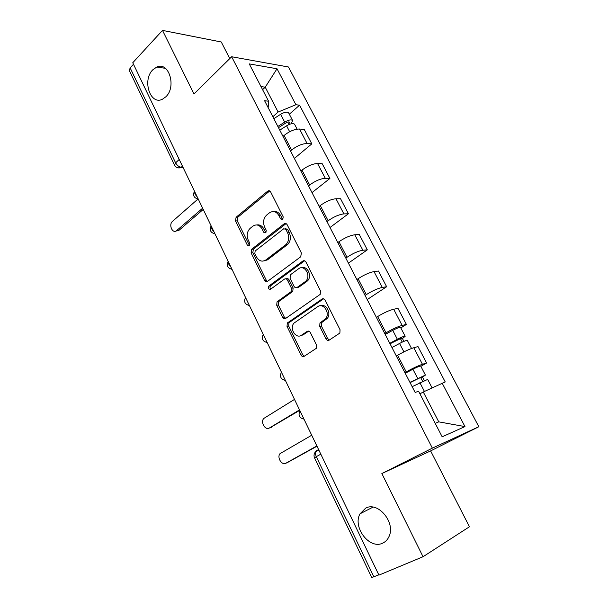 <?xml version="1.0" encoding="UTF-8"?>
<svg xmlns="http://www.w3.org/2000/svg" width="608" height="608" viewBox="0 0 608 608"><rect width="100%" height="100%" fill="white"/><g stroke="black" fill="none" stroke-linecap="round" stroke-linejoin="round"><path stroke-width="0.91" d="M282.743 219.556L283.206 216.881L270.666 191.984C269.861 190.684 268.88 190.395 267.718 191.132L236.102 217.254L235.509 220.924L247.365 245.199L249.432 245.807L249.797 243.284L248.246 240.114C246.415 235.486 247.023 231.58 250.078 228.403L252.829 226.191C256.454 223.888 259.563 224.846 262.147 229.072L263.728 232.271L265.856 232.864L266.236 230.295L264.647 227.088C262.77 222.399 263.401 218.424 266.547 215.156L269.397 212.868C273.136 210.482 276.336 211.424 278.988 215.688L280.615 218.926L282.743 219.556M365.666 508.159L360.042 513.775C352.268 527.03 369.512 549.837 382.66 543.149C385.434 541.895 387.516 539.76 388.907 536.758C396.097 522.857 378.047 501.06 365.666 508.159M152.768 69.836C141.945 80.264 150.328 105.708 162.534 99.172L165.855 96.778C176.761 86.8 168.849 61.15 156.765 67.024L152.768 69.836M325.987 338.899C326.861 340.336 327.94 340.746 329.217 340.123L339.88 333.055L340.054 329.756L325.174 300.215C324.3 298.794 323.22 298.422 321.959 299.09L287.303 323.023L287.014 326.359L301.059 355.102C301.895 356.516 302.928 356.926 304.144 356.334L316.327 348.308L316.517 345.055L310.338 332.553C309.487 331.14 308.438 330.744 307.207 331.368L301.469 335.206C295.868 339.37 289.074 328.312 293.991 323.114L317.672 306.683C323.327 302.32 330.532 313.15 325.63 318.721L319.952 322.977L319.724 326.314L325.987 338.899L327.628 338.534L329.376 340.016M432.364 448.126L381.854 473.548L423.031 556.73L378.928 575.13L132.764 62.753L162.503 30.4L193.967 93.959L231.648 56.742L432.364 448.126L478.838 426.732L288.458 66.994L231.648 56.742M300.702 256.812L301.386 252.989L287.174 224.755C286.33 223.402 285.319 223.098 284.118 223.835L251.628 249.28L251.112 252.875L264.548 280.379C265.354 281.724 266.334 282.066 267.49 281.405L300.702 256.812M305.961 262.056L320.5 290.936L320.203 294.378L285.616 318.463C284.43 319.086 283.427 318.714 282.606 317.33L276.701 305.239L277.043 301.826L291.095 291.68L291.445 288.222L287.455 280.174C286.626 278.806 285.616 278.456 284.422 279.133L270.59 289.241C268.561 289.431 267.961 288.374 268.797 286.079L302.822 261.045C304.053 260.338 305.102 260.672 305.961 262.056M229.771 58.588L221.274 41.99L162.503 30.4M423.031 556.73L469.46 526.764L430.631 450.916L478.838 426.732M378.799 574.864L371.746 577.547L314.511 457.847L316.297 456.654L373.882 576.916M174.504 165.049L129.352 70.612L130.142 67.876L175.606 162.822C177.08 165.444 178.957 166.926 181.252 167.261L182.993 167.314M133.486 64.258L130.142 67.876M290.51 150.951L291.597 150.032C297.076 145.806 302.252 143.64 307.116 143.526L299.539 129.025C294.652 129.048 289.492 131.199 284.073 135.455L282.994 136.39M299.539 129.025L304.266 129.458L311.813 143.868L294.378 158.445M307.116 143.526L311.813 143.868M312.01 192.614L329.916 178.433L322.21 163.719L317.558 163.514C312.725 163.75 307.534 165.954 301.978 170.118L300.869 171.03M308.545 185.904L309.67 185.007C315.278 180.888 320.492 178.661 325.303 178.334L329.916 178.433M330.015 227.506L348.422 213.75L340.541 198.717L335.973 198.755C331.193 199.211 325.964 201.468 320.272 205.534L319.132 206.416M267.444 259.882L265.734 260.042M326.982 221.624L328.138 220.75C333.883 216.729 339.135 214.449 343.885 213.902L348.422 213.75M348.414 263.15L367.323 249.842L359.275 234.475L354.791 234.772C350.071 235.448 344.804 237.774 338.975 241.733L337.805 242.584M345.823 258.126L347.008 257.29C352.898 253.369 358.188 251.028 362.87 250.253L367.323 249.842M367.217 299.577L386.65 286.733L378.419 271.024L374.019 271.594C369.375 272.498 364.063 274.884 358.089 278.738L356.888 279.558M365.089 295.45L366.305 294.637C372.347 290.837 377.674 288.428 382.288 287.417L386.65 286.733M400.809 327.91L406.41 324.444L397.997 308.385L393.688 309.236C389.112 310.392 383.762 312.831 377.636 316.57L376.398 317.368M384.78 333.617L386.034 332.834C392.228 329.148 397.594 326.678 402.139 325.417L406.41 324.444M420.85 366.335L426.611 363.014L418.008 346.59L413.797 347.73C409.298 349.144 403.91 351.652 397.624 355.27L396.355 356.03M404.928 372.651L406.22 371.906C412.566 368.349 417.977 365.803 422.446 364.283L426.611 363.014M272.848 116.736L278.114 112.039L265.232 87.195L260.999 86.572M262.588 89.65L265.232 87.195L277.012 68.757L295.906 104.728L278.114 112.039M268.181 107.7L268.576 101.232L249.265 63.901L277.012 68.757M435.206 423.35L438.763 421.861L423.274 391.985L445.231 381.938L299.562 105.192L295.906 104.728M442.1 383.032L464.976 426.58L442.168 436.802L418.593 391.24L415.142 392.441L264.586 100.723L268.576 101.232M381.854 473.548L430.631 450.916M423.274 391.985L419.938 393.832M289.324 114.213L299.562 105.192M438.763 421.861L464.976 426.58M282.826 219.488L280.698 215.635C278.988 212.557 276.678 211.196 273.76 211.576M256.948 224.952C259.836 224.519 262.147 225.864 263.864 228.988L265.932 232.796M269.724 190.95L237.85 217.2L237.257 220.864L249.554 245.678M286.049 223.607L253.354 249.151L252.844 252.73L266.258 280.174L267.49 281.405M285.874 229.391L283.746 228.745L255.162 251.005L254.805 253.513L256.454 256.88C259 261.136 262.109 262.177 265.795 259.996L286.056 244.5C288.944 241.201 289.461 237.31 287.607 232.834L285.874 229.391L287.576 229.3L285.236 228.669M263.781 260.999L267.505 259.844L265.795 259.996M287.576 229.3L289.302 232.735C291.156 237.204 290.639 241.087 287.751 244.378L267.505 259.844M286.148 278.897C287.326 278.259 288.329 278.608 289.15 279.961L293.124 287.994L292.775 291.445L278.738 301.568L278.388 304.973L284.286 317.034L285.73 318.379M304.623 260.786L270.507 285.859C269.732 287.014 269.853 288.07 270.872 289.036M305.064 281.747L305.984 280.926C311.364 275.553 304.319 264.085 298.581 268.782L290.449 274.763L290.062 278.282L294.059 286.345C294.903 287.728 295.929 288.078 297.145 287.409L305.064 281.747L306.736 281.527L307.656 280.714C312.292 276.131 307.602 265.734 301.857 267.801M297.13 287.424L298.817 287.181L297.145 287.409M306.736 281.527L298.817 287.181M320.553 305.778C326.253 303.384 331.649 313.47 327.271 318.41L321.602 322.658L321.366 325.987L327.628 338.534M300.588 335.669L303.134 334.856L301.469 335.206M308.727 331.124L303.134 334.856M321.959 299.09L323.608 298.832L288.982 322.711L288.694 326.04L302.716 354.707L304.395 356.174M279.771 130.15L286.588 125.803C290.464 123.584 293.124 123.052 294.546 124.214L294.637 124.397M278.494 127.672L285.844 122.968C287.698 121.904 288.975 121.653 289.659 122.216L288.8 123.941L289.081 124.488M197.874 199.12L172.474 221.396C168.5 224.55 172.292 233.761 176.381 230.812L202.631 208.187M277.864 126.456L284.666 122.102C288.542 119.882 291.194 119.366 292.63 120.544L291.224 123.781M273.843 118.666L280.615 114.296C284.483 112.077 287.136 111.576 288.58 112.784L288.678 112.974M203.232 209.433L178.866 230.424L175.955 231.048M287.82 122.064L288.8 123.941L290.168 124.078M391.97 347.533L399.54 343.459C403.78 341.27 406.38 340.275 407.352 340.457L407.383 340.526M390.024 343.763L401.941 337.934L400.642 339.051L402.23 342.106M294.5 399.403L263.758 418.464C260.239 422.172 265.339 430.745 269.435 427.964L299.539 409.891M389.796 343.322L397.351 339.249C401.584 337.052 404.191 336.064 405.171 336.27L402.458 338.595L403.902 341.369M385.206 334.438L392.738 330.349C396.956 328.16 399.562 327.188 400.558 327.438L400.596 327.514M299.744 410.324L270.02 427.766M400.284 338.36L400.642 339.051L402.458 338.595M412.156 386.658L427.675 379.407M410.088 382.645L422.134 376.747L420.759 377.735L422.598 381.284M311.714 435.229L279.984 453.667C276.701 457.474 281.892 465.774 285.965 463.174L316.859 445.938M409.936 382.348L425.418 375.083L422.53 377.158L424.278 380.517M405.247 373.266L412.908 369.231C417.194 367.05 419.794 365.986 420.706 366.054L420.728 366.1M316.988 446.211L287.052 462.756M420.523 377.279L420.759 377.735L422.53 377.158M318.653 449.677L317.08 450.285C315.271 451.341 315.005 453.462 316.297 456.654L320.819 454.176M182.438 166.159L180.675 167.694L177.992 167.854M402.139 325.417L393.688 309.236M382.288 287.417L374.019 271.594M362.87 250.253L354.791 234.772M343.885 213.902L335.973 198.755M325.303 178.334L317.558 163.514M422.446 364.283L413.797 347.73M406.22 371.906L397.624 355.27M386.034 332.834L377.636 316.57M366.305 294.637L358.089 278.738M347.008 257.29L338.975 241.733M328.138 220.75L320.272 205.534M309.67 185.007L301.978 170.118M291.597 150.032L284.073 135.455M194.537 191.338C194.431 193.131 195.29 194.925 197.121 196.718M198.33 199.219L197.501 198.983M211.234 226.092C211.151 227.962 212.032 229.794 213.872 231.58M228.289 261.584C228.236 263.538 229.132 265.407 230.979 267.193M245.708 297.852L248.467 303.582M263.515 334.909L266.327 340.769M281.717 372.788L284.59 378.776M300.322 411.517L303.263 417.643M214.996 233.92L214.29 233.723M232.028 269.367L231.466 269.207M249.424 305.581L249.029 305.467M179.216 159.44L175.606 162.822L174.587 165.216C175.955 167.542 177.984 168.363 180.675 167.694L183.221 167.77M315.978 451.227L317.08 450.285M280.698 215.635L278.988 215.688M265.453 232.18L263.728 232.271M263.864 228.988L262.147 229.072M249.098 245.077L247.365 245.199M237.257 220.864L235.509 220.924M237.85 217.2L236.102 217.254M269.412 191.163L267.687 191.155M282.325 218.865L280.615 218.926M266.258 280.174L264.548 280.379M252.844 252.73L251.112 252.875M253.452 249.067L251.727 249.196M285.821 223.759L284.118 223.835M287.166 244.88L285.464 245.009M289.302 232.735L287.607 232.834M284.286 317.034L282.606 317.33M278.388 304.973L276.701 305.239M279.042 301.302L277.347 301.56M292.456 291.726L290.768 291.962M293.124 287.994L291.445 288.222M289.15 279.961L287.455 280.174M270.674 285.714L268.972 285.935M304.502 260.878L302.822 261.045M321.366 325.987L319.724 326.314M322.08 322.21L320.439 322.536M325.956 319.633L324.315 319.945M302.716 354.707L301.059 355.102M288.694 326.04L287.014 326.359M289.362 322.369L287.683 322.681M286.588 125.803L289.659 131.723M280.615 114.296L284.666 122.102M178.866 230.424L176.761 230.523M399.54 343.459L403.902 351.865M392.738 330.349L397.351 339.249M271.411 427.31L269.435 427.964M419.87 382.645L424.43 391.43M412.908 369.231L417.635 378.328M287.918 462.422L285.965 463.174M373 507.14L360.042 513.775M194.476 191.208C192.607 195.366 193.868 197.98 198.254 199.067M211.136 225.887C209.243 230.075 210.512 232.704 214.928 233.784M228.152 261.303C226.237 265.529 227.506 268.174 231.967 269.245M245.533 297.472C243.595 301.743 244.88 304.41 249.379 305.49M263.279 334.423C261.326 338.747 262.626 341.445 267.178 342.532M281.42 372.18C279.452 376.565 280.767 379.301 285.372 380.41M299.964 410.772C297.981 415.218 299.318 418.008 303.985 419.14M315.75 451.539C314.002 453.431 313.591 455.529 314.511 457.847M315.826 451.516L318.957 450.308M165.452 68.339L156.765 67.024M269.443 191.14L267.718 191.132M253.354 249.151L251.628 249.28M287.751 244.378L286.056 244.5M278.738 301.568L277.043 301.826M292.775 291.445L291.095 291.68M270.507 285.859L268.797 286.079M307.656 280.714L305.984 280.926M321.602 322.658L319.952 322.977M327.271 318.41L325.63 318.721M288.982 322.711L287.303 323.023M294.546 124.214L297.107 129.132M288.58 112.784L292.63 120.544M178.486 230.713L176.381 230.812M407.352 340.457L411.532 348.475M400.558 327.438L405.171 336.27M427.652 379.369L432.052 387.805M420.706 366.054L425.418 375.083"/></g></svg>
